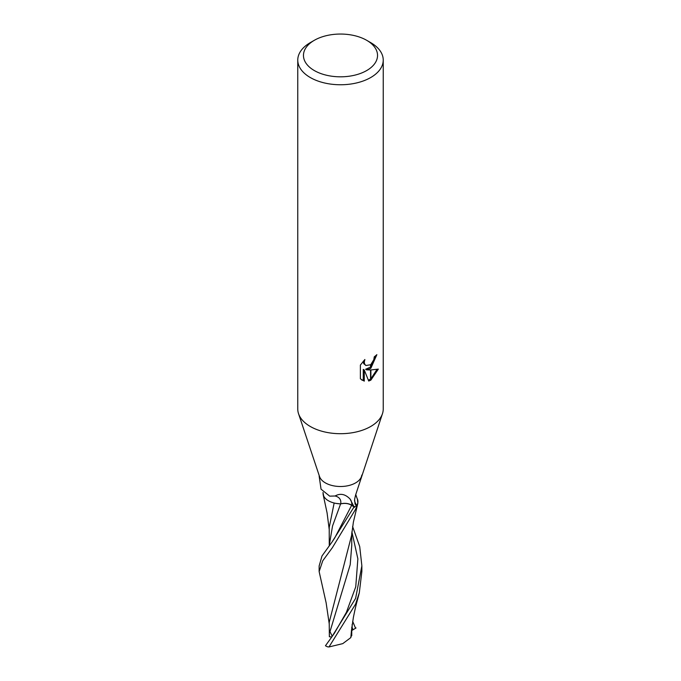 <?xml version="1.0" encoding="UTF-8"?>
<svg xmlns="http://www.w3.org/2000/svg" width="681" height="681" viewBox="0 0 681 681"><rect width="100%" height="100%" fill="white"/><g stroke="black" fill="none" stroke-linecap="round" stroke-linejoin="round"><path stroke-width="1.02" d="M355.754 494.483L357.057 498.33A18.336 10.581 180 0 1 356.674 505.421A2.886 1.668 -0 0 0 356.555 505.566A21.366 12.335 180 0 1 355.61 506.145A21.366 12.335 180 0 1 354.129 506.928L351.745 505.259A9.185 5.303 0 0 0 340.696 503.863A23.256 11.347 150 0 0 335.078 495.998C340.27 493.053 345.258 494.057 350.043 499.011L354.129 506.928M356.555 505.566L355.082 504.153L354.597 499.343L355.61 494.985L382.416 413.844M361.466 476.53A21.366 12.335 180 0 1 355.61 482.889A21.366 12.335 180 0 1 334.235 485.962A21.366 12.335 180 0 1 319.517 476.496L298.584 413.844M319.134 476.028L321.04 489.171L329.706 496.151L335.078 495.998M366.693 70.552A37.038 21.383 180 0 1 314.307 70.552A37.038 21.383 180 0 1 314.307 40.315L314.307 40.315A37.038 21.383 180 0 1 366.693 40.315A37.038 21.383 180 0 1 366.693 70.552M310.281 42.639L314.307 40.315L310.281 42.639A42.733 24.678 180 0 0 297.767 60.09A42.733 24.678 180 0 0 324.147 82.878A42.733 24.678 180 0 0 370.719 77.532A42.733 24.678 180 0 0 383.233 60.09A42.733 24.678 180 0 0 370.719 42.639L366.693 40.315M383.233 60.09L383.233 409.026A42.733 24.678 180 0 1 370.719 426.476A42.733 24.678 180 0 1 324.147 431.822A42.733 24.678 180 0 1 297.767 409.026L297.767 60.09M366.625 369.86L370.541 369.97L370.541 380.287L368.71 381.028L364.275 369.979L364.275 381.13L360.377 378.84L360.377 365.076L364.871 359.508L364.267 362.241L364.701 364.207L365.918 365.51L370.541 364.761L370.541 368.438L366.625 369.86L365.612 369.272L370.541 367.059M370.541 364.761A6.827 3.941 120 0 0 370.89 364.471L373.809 359.687L374.261 356.827A42.733 24.678 0 0 0 376.857 354.665L370.89 368.191A11.236 6.487 -60 0 1 370.541 368.438M370.89 380.092L370.89 369.97L378.33 369.111L370.89 380.092A15.467 8.93 -60 0 1 370.541 380.287M370.89 366.736L375.75 355.652M370.89 368.191L370.89 364.471M365.927 365.51L363.68 363.611L363.254 361.202M361.713 379.972L363.254 380.534L363.254 369.383L364.275 369.979M368.395 380.219L370.541 379.087M370.89 378.84L376.993 369.417M363.254 380.543L364.275 381.13M340.696 503.863A18.336 10.581 180 0 1 323.109 492.584M361.815 475.057L360.836 479.237M356.674 505.421A22.064 19.315 -64.5 0 1 354.478 500.722M382.458 413.699A42.733 24.669 180 0 1 370.719 426.476M352.664 621.302L355.55 628.24M329.212 623.745L326.122 602.779L319.134 571.563L322.743 560.786L332.362 547.694L355.61 509.235L357.023 505.251A21.366 12.335 180 0 1 355.61 506.145A21.366 12.335 180 0 1 354.026 506.979L331.97 542.11L321.977 555.994L319.134 566.013M352.588 526.456L359.721 546.613L361.866 565.834L355.61 598.378L331.681 637.101L325.45 645.758A21.366 12.335 180 0 0 327.587 646.831L329 646.95L355.61 604.064L359.321 592.7L361.866 571.419M351.515 535.7L329.212 622.289M357.023 505.251L357.857 503.25L357.346 498.918M332.26 636.326L329.332 630.257L329.357 636.761L329.212 622.119M329.919 631.832L350.196 564.736L351.745 545.49L351.754 532.934M351.524 629.882L350.826 637.603L342.764 643.63L329 646.95M336.125 503.421L340.594 503.914L332.549 525.97L329.255 545.285L329.221 527.417L334.15 503.012M322.998 492.457L323.654 495.938M356.044 627.95L352.196 630.274L352.128 624.477M331.97 542.11L334.677 538.05L351.643 505.319L354.546 507.345M340.594 503.914C344.824 502.927 348.51 503.395 351.643 505.319L334.677 538.05M351.617 635.058L350.672 637.756M331.775 636.982L329.357 636.761M352.196 630.274L351.771 630.521M351.745 505.259A32.109 15.663 150 0 0 350.043 499.011M334.311 633.356L346.391 612.347L355.754 586.792L357.865 558.829L351.873 531.759M352.937 629.78L352.426 628.231M361.866 476.028L361.866 475.338M319.134 565.834L319.134 571.563M351.464 536.305L353.379 522.157L357.857 503.25M334.311 633.347L331.673 637.101M351.473 630.546L353.354 617.624C356.231 603.204 357.023 602.055 359.313 592.7M329.229 529.571L327.076 512.87L323.135 494.5M351.745 635.688L351.779 627.124M361.866 566.277L361.866 571.563"/></g></svg>

